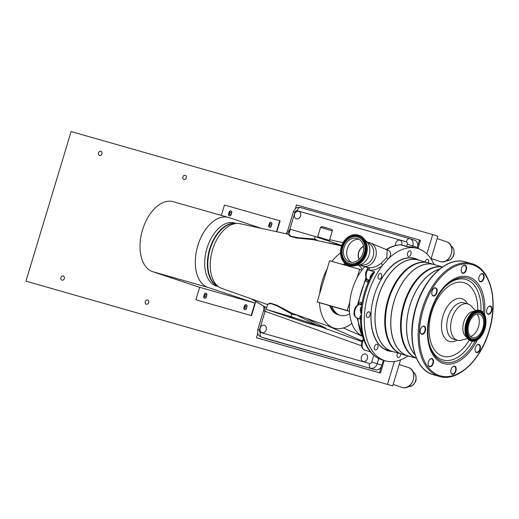 <?xml version="1.0" encoding="UTF-8"?>
<svg xmlns="http://www.w3.org/2000/svg" width="519" height="519" viewBox="0 0 519 519"><rect width="100%" height="100%" fill="white"/><g stroke="black" fill="none" stroke-linecap="round" stroke-linejoin="round"><path stroke-width="0.78" d="M204.817 295.571A1.109 0.889 -71.6 0 0 206.53 296.057A1.109 0.889 -71.6 0 0 204.817 295.571M244.994 307.014A1.109 0.889 -71.6 0 0 246.7 307.501A1.109 0.889 -71.6 0 0 244.994 307.014M269.835 224.733A1.109 0.889 -71.6 0 0 271.547 225.22A1.109 0.889 -71.6 0 0 269.835 224.733M229.658 213.283A1.109 0.889 -71.6 0 0 231.37 213.776A1.109 0.889 -71.6 0 0 229.658 213.283M60.918 277.587A2.199 1.765 -71.6 0 0 61.917 280.156A2.199 1.765 -71.6 0 0 64.311 278.547A2.199 1.765 -71.6 0 0 63.305 275.985A2.199 1.765 -71.6 0 0 60.918 277.587M145.288 301.623A2.199 1.765 -71.6 0 0 146.287 304.192A2.199 1.765 -71.6 0 0 148.674 302.59A2.199 1.765 -71.6 0 0 147.675 300.021A2.199 1.765 -71.6 0 0 145.288 301.623M182.928 176.953A2.199 1.765 -71.6 0 0 183.927 179.522A2.199 1.765 -71.6 0 0 186.315 177.92A2.199 1.765 -71.6 0 0 185.315 175.351A2.199 1.765 -71.6 0 0 182.928 176.953M98.558 152.917A2.199 1.765 -71.6 0 0 99.557 155.486A2.199 1.765 -71.6 0 0 101.951 153.883A2.199 1.765 -71.6 0 0 100.946 151.314A2.199 1.765 -71.6 0 0 98.558 152.917M426.865 253.895L432.697 234.582L71.116 131.56L25.95 281.162L392.701 385.902L400.558 359.888M25.95 281.162L392.701 385.902M431.036 258.923L437.867 236.301L432.697 234.582M387.524 384.183L394.382 361.477M246.434 304.783A1.628 1.304 -71.6 0 0 244.851 306.015L244.287 307.884A1.628 1.304 -71.6 0 0 244.851 309.713M195.871 299.774L251.157 315.526L254.92 303.057L199.64 287.305L195.871 299.774L251.507 315.643L255.783 301.487M206.264 293.332A1.628 1.304 -71.6 0 0 204.674 294.565L204.11 296.433A1.628 1.304 -71.6 0 0 204.681 298.263M243.93 307.767L244.494 305.892A1.628 1.304 108.4 0 1 246.266 304.705A1.628 1.304 108.4 0 1 247.005 306.612L246.441 308.481A1.628 1.304 108.4 0 1 244.67 309.668A1.628 1.304 108.4 0 1 243.93 307.767L244.287 307.884M206.828 295.162L206.264 297.03A1.628 1.304 108.4 0 1 204.499 298.217A1.628 1.304 108.4 0 1 203.753 296.317L204.317 294.448A1.628 1.304 108.4 0 1 206.088 293.261A1.628 1.304 108.4 0 1 206.828 295.162M231.137 210.954A1.628 1.304 -71.6 0 0 229.547 212.187L228.983 214.055A1.628 1.304 -71.6 0 0 229.554 215.885M276.841 231.74L280.117 220.893L279.76 220.776L224.48 205.024L221.347 215.404M271.307 222.404A1.628 1.304 -71.6 0 0 269.724 223.631L269.153 225.499A1.628 1.304 -71.6 0 0 269.724 227.328M228.626 213.938L229.19 212.07A1.628 1.304 108.4 0 1 230.961 210.883A1.628 1.304 108.4 0 1 231.701 212.784L231.137 214.652A1.628 1.304 108.4 0 1 229.372 215.839A1.628 1.304 108.4 0 1 228.626 213.938L228.983 214.055M276.478 231.656L279.76 220.776M268.803 225.382L269.367 223.514A1.628 1.304 108.4 0 1 271.139 222.327A1.628 1.304 108.4 0 1 271.878 224.227L271.314 226.102A1.628 1.304 108.4 0 1 269.543 227.29A1.628 1.304 108.4 0 1 268.803 225.382L269.153 225.499M261.226 228.328L229.054 217.617A36.473 21.798 105.9 0 0 228.509 217.448L173.223 201.696A36.473 21.798 105.9 0 0 142.401 230.339A36.473 21.798 105.9 0 0 152.69 271.677L199.64 287.305M228.509 217.448A36.473 21.798 105.9 0 0 197.681 246.09A36.473 21.798 105.9 0 0 207.976 287.429L254.92 303.057M251.157 315.526L251.507 315.643M257.774 333.243L256.425 337.7L257.405 338.025L380.421 373.07L384.209 360.51M256.425 337.7L380.421 373.07M418.009 248.569L420.494 240.323L419.521 239.999L296.505 204.953L295.356 208.768M379.441 372.746L381.283 366.654M417.717 245.974L419.521 239.999M349.715 313.729A27.079 16.18 -74.1 0 1 340.295 315.364A27.079 16.18 -74.1 0 1 339.887 315.241A27.079 16.18 -74.1 0 1 332.017 306.398M345.278 265.183A27.079 16.18 -74.1 0 1 346.595 264.431M340.295 315.364L339.03 315.001A27.079 16.18 -74.1 0 1 338.622 314.877A27.079 16.18 -74.1 0 1 330.752 306.041M344.013 264.82A27.079 16.18 -74.1 0 1 345.732 263.866M358.759 265.196A27.079 16.18 -74.1 0 1 362.275 269.64M333.542 311.205A26.664 15.933 -74.1 0 1 330.493 305.963M343.818 264.761A26.664 15.933 -74.1 0 1 345.66 263.821M338.712 314.91A27.079 16.18 -74.1 0 1 338.394 314.819A27.079 16.18 -74.1 0 1 337.992 314.696A27.079 16.18 -74.1 0 1 330.123 305.86M343.383 264.638A27.079 16.18 -74.1 0 1 345.343 263.574M338.239 314.774A27.079 16.18 -74.1 0 1 338.083 314.735A27.079 16.18 -74.1 0 1 337.674 314.605A27.079 16.18 -74.1 0 1 329.805 305.769M343.065 264.547A27.079 16.18 -74.1 0 1 345.161 263.425M267.629 304.614L221.684 288.369A33.638 20.105 -74.1 0 1 210.201 265.722A33.638 20.105 -74.1 0 1 221.055 233.187A33.638 20.105 -74.1 0 1 240.109 223.708L288.843 234.361M267.733 304.277L266.202 309.363L306.826 323.032L325.971 328.255L316.986 325.309L296.265 314.884A39.23 23.446 -74.1 0 1 291.775 314.164L277.574 306.106L270.814 303.537L267.733 304.277L270.178 303.051L276.919 305.23L292.126 313.281L333.386 327.872A41.027 24.516 -74.1 0 1 319.464 302.713L349.521 311.387M351.863 323.376A41.027 24.516 -74.1 0 1 333.386 327.872M319.685 293.592A41.027 24.516 -74.1 0 1 327.087 269.069L317.161 301.948L319.464 302.713M331.978 261.394A41.027 24.516 -74.1 0 1 332.621 260.57A41.027 24.516 -74.1 0 1 340.496 252.993M341.599 245.896L312.938 239.629L296.427 237.987L290.179 236.359L288.622 234.711L288.849 234.335L291.094 236.32L298.204 237.708L314.449 239.064L315.202 236.56L341.774 245.409M401.725 244.994A3.905 3.133 -71.6 0 0 400.013 240.232A3.905 3.133 -71.6 0 0 399.909 240.2A3.905 3.133 -71.6 0 0 396.594 241.491A3.905 3.133 -71.6 0 0 395.692 245.487M296.42 218.836A3.905 3.133 -71.6 0 0 300.546 216.021A3.905 3.133 -71.6 0 0 298.788 211.389A3.905 3.133 -71.6 0 0 298.678 211.356A3.905 3.133 -71.6 0 0 294.558 214.172A3.905 3.133 -71.6 0 0 296.317 218.804A3.905 3.133 -71.6 0 0 296.42 218.836M284.107 315.098L293.559 317.881L284.107 315.098M262.043 332.705A3.905 3.133 -71.6 0 0 266.163 329.889A3.905 3.133 -71.6 0 0 264.405 325.257A3.905 3.133 -71.6 0 0 264.301 325.225A3.905 3.133 -71.6 0 0 260.181 328.04A3.905 3.133 -71.6 0 0 261.939 332.673A3.905 3.133 -71.6 0 0 262.043 332.705M363.274 361.548A3.905 3.133 -71.6 0 0 367.394 358.733A3.905 3.133 -71.6 0 0 365.636 354.101A3.905 3.133 -71.6 0 0 365.532 354.068A3.905 3.133 -71.6 0 0 361.406 356.884A3.905 3.133 -71.6 0 0 363.164 361.516A3.905 3.133 -71.6 0 0 363.274 361.548M364.74 266.721A41.027 24.516 105.9 0 0 361.964 270.042A41.027 24.516 105.9 0 0 357.143 277.633A41.027 24.516 105.9 0 0 349.735 302.155A41.027 24.516 105.9 0 0 349.514 311.277A41.027 24.516 105.9 0 0 360.835 335.216L361.36 335.371M334.015 306.872L336.721 307.663L334.015 306.872M217.746 286.105A32.691 19.54 -74.1 0 1 209.819 250.035A32.691 19.54 -74.1 0 1 235.568 223.559M349.735 302.155L347.217 310.505L349.514 311.277M361.964 270.042L329.61 260.713L327.087 269.069M347.217 310.505L317.161 301.948M359.661 269.277L357.143 277.633M288.849 234.335L290.387 229.255L315.202 236.56M306.262 322.799L306.82 322.987M251.494 298.912L264.8 306.748L265.118 311.147L259.416 330.026A2.05 1.641 -71.6 0 0 260.402 332.439L369.541 363.54A2.05 1.641 -71.6 0 0 371.714 362.022L373.764 355.243M259.416 330.026L257.813 329.617L263.516 310.732L361.574 345.816M263.457 306.009L264.95 307.514M266.772 307.456L264.8 306.748A4.1 3.795 120.5 0 1 264.275 306.489L251.254 298.827M266.202 309.363L291.016 316.668L316.986 325.309M286.027 233.745L287.682 230.702L289.278 231.117L287.104 233.985M265.871 338.583A6.157 4.931 -71.6 0 0 266.039 338.641A6.157 4.931 -71.6 0 0 266.202 338.693L375.341 369.788A6.157 4.931 -71.6 0 0 381.861 365.253L383.366 360.27M417.166 248.322L417.425 247.453A6.157 4.931 -71.6 0 0 414.629 240.265A6.157 4.931 -71.6 0 0 414.46 240.213M236.366 223.468L234.569 222.956A32.82 19.612 105.9 0 0 224.474 224.221A32.82 19.612 105.9 0 0 205.076 257.08A32.82 19.612 105.9 0 0 216.579 286.086L218.382 286.598M236.236 223.481A32.82 19.612 105.9 0 0 227.166 224.987A32.82 19.612 105.9 0 0 207.885 256.996A32.82 19.612 105.9 0 0 218.272 286.52M408.414 256.464A2.932 1.752 105.9 0 0 408.459 256.477A2.932 1.752 105.9 0 0 410.938 254.174A2.932 1.752 105.9 0 0 410.107 250.852A2.932 1.752 105.9 0 0 410.062 250.839A2.932 1.752 105.9 0 0 407.59 253.142A2.932 1.752 105.9 0 0 408.414 256.464M428.441 262.841A2.932 1.752 105.9 0 0 427.662 259.37A2.932 1.752 105.9 0 0 427.617 259.357A2.932 1.752 105.9 0 0 425.055 261.985M397.755 352.959A2.932 1.752 105.9 0 0 398.041 357.481A2.932 1.752 105.9 0 0 398.079 357.5A2.932 1.752 105.9 0 0 400.752 353.809M375.321 349.923A2.932 1.752 105.9 0 0 375.367 349.936A2.932 1.752 105.9 0 0 377.845 347.633A2.932 1.752 105.9 0 0 377.015 344.311A2.932 1.752 105.9 0 0 376.976 344.298A2.932 1.752 105.9 0 0 374.497 346.601A2.932 1.752 105.9 0 0 375.321 349.923M367.439 317.479A2.932 1.752 105.9 0 0 367.484 317.492A2.932 1.752 105.9 0 0 369.963 315.195A2.932 1.752 105.9 0 0 369.132 311.874A2.932 1.752 105.9 0 0 369.093 311.854A2.932 1.752 105.9 0 0 366.615 314.157A2.932 1.752 105.9 0 0 367.439 317.479M379.013 279.164A2.932 1.752 105.9 0 0 379.052 279.177A2.932 1.752 105.9 0 0 381.53 276.874A2.932 1.752 105.9 0 0 380.706 273.552A2.932 1.752 105.9 0 0 380.661 273.539A2.932 1.752 105.9 0 0 378.182 275.842A2.932 1.752 105.9 0 0 379.013 279.164M413.28 258.488A47.651 28.48 -74.1 0 1 413.708 258.644M387.628 350.176A47.651 28.48 -74.1 0 1 387.18 350.085M386.473 249.639A1.641 0.921 103.9 0 0 386.778 249.509C391.125 251.306 391.819 254.245 388.854 258.313A58.459 34.935 -74.1 0 1 417.51 248.419A58.459 34.935 -74.1 0 1 418.385 248.692A58.459 34.935 -74.1 0 1 434.046 264.437M407.966 355.976A58.459 34.935 -74.1 0 1 385.474 360.867A58.459 34.935 -74.1 0 1 384.598 360.601A58.459 34.935 -74.1 0 1 364.293 322.117A58.459 34.935 -74.1 0 1 382.315 265.631C378.085 269.082 373.68 270.607 369.087 270.204L367.724 269.867A7.182 4.288 105.9 0 0 367.193 279.553L367.673 280.202L369.022 280.584M360.4 265.131A12.248 9.816 -71.6 0 0 362.677 266.189A12.248 9.816 -71.6 0 0 362.898 266.253A12.248 9.816 -71.6 0 0 375.529 257.567A12.248 9.816 -71.6 0 0 370.624 243.041A12.248 9.816 -71.6 0 0 369.755 242.743A12.248 9.816 -71.6 0 0 367.952 242.444M363.676 339.42A7.182 4.288 105.9 0 0 364.604 350.117A7.182 4.288 105.9 0 0 364.708 350.15L369.924 351.635L370.131 351.026L366.187 345.394M407.655 246.681L401.544 244.942A7.182 4.288 105.9 0 0 400.681 244.845A58.459 34.935 105.9 0 0 386.778 249.509L385.864 249.568M362.865 336.831L363.092 337.7A1.641 1.129 150.8 0 1 363.125 337.707M367.952 348.47L370.618 352.083C373.764 355.774 377.456 358.337 381.686 359.764L382.626 360.056A58.459 34.935 -74.1 0 1 381.75 359.79A58.459 34.935 -74.1 0 1 370.131 351.026A58.459 34.935 -74.1 0 1 361.561 314.559L360.53 318.861C360.588 330.739 363.06 340.613 367.952 348.47L367.945 348.457M360.446 319.023A7.182 4.288 -74.1 0 0 360.53 319.062A1.641 1.304 -61.2 0 0 360.446 319.023C359.356 317.991 359.725 316.506 361.561 314.559C360.004 311.698 359.868 309.149 361.146 306.904A7.182 4.288 -74.1 0 1 361.399 306.651M370.015 278.08C370.248 275.414 371.812 273.318 374.712 271.807L371.143 276.27C365.856 286.443 362.515 297.296 361.114 308.824L361.561 314.559A58.459 34.935 -74.1 0 1 374.712 271.807L369.087 270.204A1.641 0.915 -80.9 0 0 368.717 267.694C373.148 267.96 377.319 266.461 381.238 263.217L386.804 257.586L387.18 249.937L370.624 243.041M360.53 319.114L357.189 318.16C352.505 315.338 354.263 313.158 354.399 309.888C355.243 307.047 356.78 305.204 359.005 304.374L359.557 304.381A7.182 4.288 105.9 0 0 354.762 311.238A7.182 4.288 105.9 0 0 357.085 318.128A7.182 4.288 105.9 0 0 357.189 318.16A7.182 4.288 105.9 0 0 357.299 318.192M362.035 302.746L361.406 302.564C359.836 302.305 358.837 303.109 358.408 304.971M366.505 278.645C365.824 280.403 366.213 281.583 367.673 282.18L368.243 282.342M369.23 280.137L367.193 279.553A1.641 1.2 -36.8 0 1 366.674 279.209L367.673 280.202A1.641 0.98 -74.1 0 1 367.673 282.18M366.674 279.209C364.961 275.518 365.201 272.216 367.394 269.303L367.724 269.867A1.641 0.999 -71.9 0 0 367.653 267.46M368.717 267.694L367.562 267.415M363.514 246.434A8.615 6.903 -71.6 0 0 359.239 259.273M381.238 263.217A1.641 0.448 -130.1 0 0 382.704 265.112L382.315 265.631M386.804 257.586A1.641 1.122 -147.2 0 0 388.368 258.767L382.704 265.112M388.854 258.313L388.368 258.767M466.296 270.023A4.236 2.53 105.9 0 0 465.867 265.696A4.236 2.53 105.9 0 0 462.851 265.994A4.236 2.53 105.9 0 0 461.488 268.427A4.236 2.53 105.9 0 0 461.307 271.424A4.236 2.53 105.9 0 0 463.642 273.286A4.236 2.53 105.9 0 0 466.296 270.023M461.281 271.294A3.905 2.336 105.9 0 0 462.572 272.91A3.905 2.336 105.9 0 0 465.861 269.893A3.905 2.336 105.9 0 0 464.713 265.397A3.905 2.336 105.9 0 0 462.766 266.085M420.306 332.316A3.905 2.336 105.9 0 0 421.597 333.931A3.905 2.336 105.9 0 0 424.886 330.908A3.905 2.336 105.9 0 0 423.738 326.412A3.905 2.336 105.9 0 0 421.791 327.106M425.321 331.044A4.236 2.53 105.9 0 0 424.899 326.711A4.236 2.53 105.9 0 0 421.882 327.009A4.236 2.53 105.9 0 0 420.52 329.442A4.236 2.53 105.9 0 0 420.332 332.439A4.236 2.53 105.9 0 0 422.667 334.301A4.236 2.53 105.9 0 0 425.321 331.044M436.888 292.722A4.236 2.53 105.9 0 0 436.466 288.395A4.236 2.53 105.9 0 0 433.449 288.694A4.236 2.53 105.9 0 0 432.087 291.127A4.236 2.53 105.9 0 0 431.905 294.124A4.236 2.53 105.9 0 0 434.241 295.986A4.236 2.53 105.9 0 0 436.888 292.722M431.879 294.001A3.905 2.336 105.9 0 0 433.17 295.609A3.905 2.336 105.9 0 0 436.453 292.593A3.905 2.336 105.9 0 0 435.311 288.097A3.905 2.336 105.9 0 0 433.365 288.785M483.844 278.541A4.236 2.53 105.9 0 0 483.423 274.214A4.236 2.53 105.9 0 0 480.406 274.506A4.236 2.53 105.9 0 0 479.043 276.938A4.236 2.53 105.9 0 0 478.862 279.936A4.236 2.53 105.9 0 0 481.197 281.798A4.236 2.53 105.9 0 0 483.844 278.541M478.836 279.812A3.905 2.336 105.9 0 0 480.127 281.428A3.905 2.336 105.9 0 0 483.41 278.405A3.905 2.336 105.9 0 0 482.268 273.909A3.905 2.336 105.9 0 0 480.322 274.603M491.727 310.978A4.236 2.53 105.9 0 0 491.305 306.651A4.236 2.53 105.9 0 0 488.288 306.95A4.236 2.53 105.9 0 0 486.926 309.382A4.236 2.53 105.9 0 0 486.738 312.38A4.236 2.53 105.9 0 0 489.073 314.242A4.236 2.53 105.9 0 0 491.727 310.978M486.718 312.256A3.905 2.336 105.9 0 0 488.003 313.865A3.905 2.336 105.9 0 0 491.292 310.849A3.905 2.336 105.9 0 0 490.144 306.353A3.905 2.336 105.9 0 0 488.197 307.04M480.159 349.293A4.236 2.53 105.9 0 0 479.731 344.966A4.236 2.53 105.9 0 0 476.721 345.265A4.236 2.53 105.9 0 0 475.359 347.698A4.236 2.53 105.9 0 0 475.17 350.695A4.236 2.53 105.9 0 0 477.506 352.557A4.236 2.53 105.9 0 0 480.159 349.293M475.144 350.572A3.905 2.336 105.9 0 0 476.436 352.18A3.905 2.336 105.9 0 0 479.725 349.164A3.905 2.336 105.9 0 0 478.576 344.668A3.905 2.336 105.9 0 0 476.63 345.356M455.916 371.046A4.236 2.53 105.9 0 0 455.494 366.719A4.236 2.53 105.9 0 0 452.477 367.011A4.236 2.53 105.9 0 0 451.115 369.444A4.236 2.53 105.9 0 0 450.927 372.441A4.236 2.53 105.9 0 0 453.269 374.303A4.236 2.53 105.9 0 0 455.916 371.046M450.907 372.318A3.905 2.336 105.9 0 0 452.192 373.933A3.905 2.336 105.9 0 0 455.481 370.91A3.905 2.336 105.9 0 0 454.339 366.414A3.905 2.336 105.9 0 0 452.393 367.108M433.203 363.482A4.236 2.53 105.9 0 0 432.775 359.154A4.236 2.53 105.9 0 0 429.764 359.453A4.236 2.53 105.9 0 0 428.402 361.886A4.236 2.53 105.9 0 0 428.214 364.883A4.236 2.53 105.9 0 0 430.549 366.745A4.236 2.53 105.9 0 0 433.203 363.482M428.188 364.753A3.905 2.336 105.9 0 0 429.479 366.369A3.905 2.336 105.9 0 0 432.768 363.352A3.905 2.336 105.9 0 0 431.62 358.856A3.905 2.336 105.9 0 0 429.674 359.544M475.352 310.622L471.265 306.126A18.872 11.275 105.9 0 0 467.82 303.92A18.872 11.275 105.9 0 0 451.939 318.504A18.872 11.275 105.9 0 0 457.479 340.217A18.872 11.275 105.9 0 0 461.566 340.159L467.411 338.498M473.802 311.374A13.539 8.09 105.9 0 0 463.785 322.027A13.539 8.09 105.9 0 0 466.49 337.039M482.865 328.164A12.287 7.344 105.9 0 0 479.264 314.027A12.287 7.344 105.9 0 0 468.923 323.525A12.287 7.344 105.9 0 0 472.53 337.661A12.287 7.344 105.9 0 0 482.865 328.164M470.486 336.435A12.287 7.344 105.9 0 0 478.44 326.905A12.287 7.344 105.9 0 0 476.877 313.995M466.886 322.844A15.875 9.491 105.9 0 0 471.544 341.113A15.875 9.491 105.9 0 0 484.902 328.845A15.875 9.491 105.9 0 0 480.244 310.576A15.875 9.491 105.9 0 0 466.886 322.844M474.009 311.322A15.661 9.361 105.9 0 0 466.049 322.61A15.661 9.361 105.9 0 0 466.639 337.194M348.541 265.313L349.203 265.54A15.875 12.728 -71.6 0 0 366.459 253.96A15.875 12.728 -71.6 0 0 359.232 235.412L358.571 235.185A15.875 12.728 -71.6 0 0 341.314 246.765A15.875 12.728 -71.6 0 0 348.541 265.313A15.875 12.728 -71.6 0 0 365.798 253.739A15.875 12.728 -71.6 0 0 358.571 235.185M341.924 246.94A15.083 12.086 -71.6 0 0 344.084 261.245A15.083 12.086 -71.6 0 0 355.963 264.275A15.083 12.086 -71.6 0 0 365.188 253.564A15.083 12.086 -71.6 0 0 363.884 240.472A15.083 12.086 -71.6 0 0 352.129 235.892A15.083 12.086 -71.6 0 0 341.924 246.94M364.26 253.304A13.883 11.126 -71.6 0 0 362.275 240.135A13.883 11.126 -71.6 0 0 351.344 237.345A13.883 11.126 -71.6 0 0 342.851 247.2A13.883 11.126 -71.6 0 0 344.052 259.253A13.883 11.126 -71.6 0 0 354.866 263.464A13.883 11.126 -71.6 0 0 364.26 253.304M344.065 247.55A12.307 9.867 -71.6 0 0 349.67 261.926A12.307 9.867 -71.6 0 0 363.047 252.954A12.307 9.867 -71.6 0 0 357.442 238.571A12.307 9.867 -71.6 0 0 344.065 247.55M359.012 239.298A12.307 9.867 -71.6 0 0 347.328 248.633A12.307 9.867 -71.6 0 0 351.357 262.296M363.482 246.24A8.823 7.071 -71.6 0 0 358.629 252.266A8.823 7.071 -71.6 0 0 359.096 259.409M356.735 265.241A13.539 10.854 -71.6 0 0 357.572 265.241A13.539 10.854 -71.6 0 0 369.119 254.933A13.539 10.854 -71.6 0 0 365.752 240.66A13.539 10.854 -71.6 0 0 365.084 240.161M357.572 265.241L363.449 265.008A11.366 9.108 -71.6 0 0 373.142 256.354A11.366 9.108 -71.6 0 0 370.319 244.371L365.752 240.66M426.91 262.51L418.269 260.051A47.489 28.376 105.9 0 0 387.544 277.003A47.489 28.376 105.9 0 0 375.263 323.856A47.489 28.376 105.9 0 0 392.241 351.389L400.889 353.848M420.066 260.557A47.592 28.441 105.9 0 0 418.295 259.948L412.949 258.43A47.592 28.441 105.9 0 0 412.832 258.391M418.295 259.948A47.592 28.441 105.9 0 0 387.505 276.938A47.592 28.441 105.9 0 0 375.198 323.895A47.592 28.441 105.9 0 0 392.215 351.486A47.592 28.441 105.9 0 0 394.038 351.895M386.752 349.929A47.592 28.441 105.9 0 0 386.869 349.962L392.215 351.486M442.473 266.948L434.053 264.547A47.489 28.376 105.9 0 0 401.213 284.847A47.489 28.376 105.9 0 0 392.195 335.624A47.489 28.376 105.9 0 0 408.031 355.885L416.452 358.285M435.85 265.06A47.592 28.441 105.9 0 0 434.079 264.45L428.733 262.925A47.592 28.441 105.9 0 0 415.693 264.028A47.592 28.441 105.9 0 0 386.785 334.158A47.592 28.441 105.9 0 0 392.156 346.653A47.592 28.441 105.9 0 0 402.653 354.458L407.999 355.982A47.592 28.441 105.9 0 0 409.822 356.397M434.079 264.45A47.592 28.441 105.9 0 0 401.174 284.795A47.592 28.441 105.9 0 0 392.13 335.683A47.592 28.441 105.9 0 0 407.999 355.982M415.693 264.028L415.064 264.288A47.119 28.156 105.9 0 0 386.441 333.723A47.119 28.156 105.9 0 0 391.754 346.095L392.156 346.653M439.431 269.218A47.489 28.376 105.9 0 0 407.979 340.12A47.489 28.376 105.9 0 0 415.064 354.749M442.441 266.967A47.592 28.441 105.9 0 0 431.484 268.524A47.592 28.441 105.9 0 0 402.569 338.654A47.592 28.441 105.9 0 0 407.94 351.149A47.592 28.441 105.9 0 0 416.433 358.246M439.619 269.069A47.592 28.441 105.9 0 0 407.921 340.179A47.592 28.441 105.9 0 0 415.142 354.97M431.484 268.524L430.848 268.79A47.119 28.156 105.9 0 0 402.225 338.219A47.119 28.156 105.9 0 0 407.538 350.591L407.94 351.149M207.976 287.429L152.69 271.677M229.19 212.07L229.547 212.187M269.367 223.514L269.724 223.631M244.494 305.892L244.851 306.015M203.753 296.317L204.11 296.433M204.317 294.448L204.674 294.565M446.301 260.726A7.817 6.267 -71.6 0 0 453.58 255.05A7.817 6.267 -71.6 0 0 451.154 246.149L452.802 247.589L453.898 249.658L454.067 254.252L453.47 256.036L451.277 259.026L449.791 260.051L446.288 260.733M440.19 261.57A10.419 8.349 -71.6 0 0 451.18 254.063A10.419 8.349 -71.6 0 0 446.489 241.711C457.051 244.709 450.596 265.06 440.209 261.576L439.911 261.485A10.419 8.349 -71.6 0 0 440.19 261.57M413.143 372L414.804 373.453L415.894 375.522L416.069 380.116L415.466 381.906L413.28 384.897L411.794 385.915L408.284 386.603A7.817 6.267 -71.6 0 0 415.576 380.914A7.817 6.267 -71.6 0 0 413.156 372.013M402.186 387.434A10.419 8.349 -71.6 0 0 413.182 379.927A10.419 8.349 -71.6 0 0 408.492 367.575C419.047 370.572 412.592 390.924 402.206 387.44L401.907 387.349A10.419 8.349 -71.6 0 0 402.186 387.434L393.143 384.43M326.788 242.658L341.165 245.208M320.528 227.38L322.085 226.55L330.603 229.074C332.121 229.469 332.685 230.086 332.309 230.942L320.528 227.38L317.68 236.807L329.461 240.362L330.058 241.789M322.876 226.868L330.571 229.067M314.469 239.966A1.233 0.986 108.4 0 1 314.449 239.064A39.23 23.446 -74.1 0 1 317.797 240.693M321.786 327.23L361.977 341.677M305.866 318.141L325.971 328.255M362.217 340.977L328.144 326.016M343.409 327.95L361.652 335.955M378.76 358.558L377.209 363.702L371.714 362.022M381.861 365.253L377.209 363.702A6.157 4.931 108.4 0 1 370.683 368.237A4.1 2.452 -74.1 0 1 369.541 363.54M375.341 369.788L261.544 337.142A4.1 2.452 -74.1 0 1 260.402 332.439M266.202 338.693L261.544 337.142A6.157 4.931 108.4 0 1 261.381 337.091L266.039 338.641M291.016 316.668L291.775 314.164A1.233 0.986 108.4 0 1 292.372 313.366M409.679 238.63L300.67 207.568A4.1 2.452 105.9 0 0 300.605 207.548L409.744 238.643A4.1 2.452 105.9 0 1 409.809 238.662A6.157 4.931 108.4 0 1 409.971 238.714A6.157 4.931 108.4 0 1 412.774 245.902L407.279 244.228A2.05 1.641 -71.6 0 0 406.293 241.815L297.153 210.72A2.05 1.641 -71.6 0 0 294.98 212.232L289.278 231.117L289.79 231.221M406.63 246.389L407.279 244.228M417.425 247.453L412.774 245.902L412.417 247.089M414.629 240.265L409.744 238.643A4.1 2.452 105.9 0 0 406.293 241.815M287.682 230.702L293.378 211.817C296.738 205.758 298.094 207.762 300.605 207.548A4.1 2.452 105.9 0 0 297.153 210.72M293.378 211.817L294.98 212.232M315.889 236.794L317.524 237.138M329.656 239.726L343.117 242.6M389.529 350.721A47.651 28.48 -74.1 0 1 388.121 350.383L387.414 350.163C373.421 346.186 366.823 321.41 373.719 297.608C380.135 272.572 399.851 253.862 414.233 258.728A47.651 28.48 -74.1 0 1 414.947 258.949A47.651 28.48 -74.1 0 1 415.609 259.182M392.312 351.512A48.059 28.72 -74.1 0 1 387.602 350.643A48.059 28.72 -74.1 0 1 374.225 295.571A48.059 28.72 -74.1 0 1 415.382 258.644A48.059 28.72 -74.1 0 1 418.392 259.98M388.121 350.383A47.651 28.48 -74.1 0 1 387.427 350.169M386.357 249.399C391.015 246.596 395.679 245.065 400.35 244.806A1.641 1.291 87.1 0 1 400.681 244.845L407.642 246.83A58.459 34.935 -74.1 0 1 414.662 247.608L417.51 248.419M363.423 338.667L363.002 339.361C361.743 343.02 359.343 346.841 364.708 350.15A7.182 4.288 105.9 0 0 364.818 350.182M401.654 244.974A7.182 4.288 105.9 0 0 401.544 244.942L400.35 244.806M363.151 337.798A49.227 29.421 -74.1 0 1 363.092 337.7A49.227 29.421 -74.1 0 1 357.935 318.374M363.002 339.361A1.641 0.545 31.1 0 1 363.624 339.283M359.005 304.374A1.641 1.233 73.9 0 1 359.557 304.381L361.652 304.977M361.717 304.562L360.303 304.16A1.641 0.98 -74.1 0 0 361.406 302.564M358.46 304.569A49.227 29.421 -74.1 0 1 366.414 278.826M484.519 314.462A45.069 26.936 105.9 0 0 464.823 276.264A45.069 26.936 105.9 0 0 430.556 311.698A45.069 26.936 105.9 0 0 439.736 361.782A45.069 26.936 105.9 0 0 477.227 340.062M430.913 311.841A43.615 26.067 105.9 0 0 429.005 342.722A43.615 26.067 105.9 0 0 475.203 341.002M483.293 312.6A43.615 26.067 105.9 0 0 444.945 286.793A43.615 26.067 105.9 0 0 430.919 311.828M480.938 310.823A41.877 25.022 105.9 0 0 444.485 287.273M477.791 310.141A38.263 22.868 105.9 0 0 459.412 282.135A38.263 22.868 105.9 0 0 431.73 312.217A38.263 22.868 105.9 0 0 438.341 353.939A38.263 22.868 105.9 0 0 469.234 340.192M467.574 303.849A22.259 13.306 105.9 0 0 454.936 299.476A22.259 13.306 105.9 0 0 442.986 315.863A22.259 13.306 105.9 0 0 443.972 336.85A22.259 13.306 105.9 0 0 457.233 340.146M467.82 303.92L463.902 302.804A18.872 11.275 105.9 0 0 448.02 317.388A18.872 11.275 105.9 0 0 453.561 339.102L457.479 340.217M422.207 308.948A58.666 35.058 105.9 0 0 439.418 376.45C457.356 382.256 480.652 360.66 489.099 331.193C498.733 300.949 490.552 268.239 471.563 263.613A58.666 35.058 105.9 0 0 422.207 308.948M423.303 309.285A57.843 34.572 105.9 0 0 439.411 375.574A57.843 34.572 105.9 0 0 488.943 331.135A57.843 34.572 105.9 0 0 472.841 264.846A57.843 34.572 105.9 0 0 423.303 309.285M433.404 374.737C414.415 370.112 406.241 337.402 415.875 307.157C424.321 277.691 447.612 256.088 465.556 261.9A58.666 35.058 105.9 0 0 416.193 307.235A58.666 35.058 105.9 0 0 433.404 374.737L439.418 376.45M428.869 342.066A41.877 25.022 105.9 0 0 472.264 341.268M467.814 323.162A13.968 8.343 105.9 0 0 474.58 339.283A13.968 8.343 105.9 0 0 483.663 328.436A13.968 8.343 105.9 0 0 481.859 313.729A13.968 8.343 105.9 0 0 467.814 323.162M468.144 323.266A13.663 8.168 105.9 0 0 471.946 338.92A13.663 8.168 105.9 0 0 483.65 328.423A13.663 8.168 105.9 0 0 479.841 312.769A13.663 8.168 105.9 0 0 468.144 323.266M481.814 313.69A14.026 8.382 105.9 0 0 481.768 313.645A14.026 8.382 105.9 0 0 467.664 323.116A14.026 8.382 105.9 0 0 474.457 339.309A14.026 8.382 105.9 0 0 474.515 339.296M469.124 338.719A14.934 8.927 105.9 0 0 484.097 328.585A14.934 8.927 105.9 0 0 476.929 311.335M467.23 322.967A14.999 8.966 105.9 0 0 469.17 338.764A14.999 8.966 105.9 0 0 484.246 328.631A14.999 8.966 105.9 0 0 476.987 311.322A14.999 8.966 105.9 0 0 467.23 322.961M467.21 322.954A15.304 9.147 105.9 0 0 471.473 340.49A15.304 9.147 105.9 0 0 484.577 328.735A15.304 9.147 105.9 0 0 480.315 311.199A15.304 9.147 105.9 0 0 467.21 322.954M470.824 340.905C465.329 338.252 463.739 332.154 466.036 322.604C469.215 313.761 473.711 309.681 479.524 310.368A15.875 9.491 105.9 0 0 466.166 322.636A15.875 9.491 105.9 0 0 470.824 340.905L471.544 341.113M363.936 240.55A14.934 11.969 -71.6 0 0 352.304 236.113A14.934 11.969 -71.6 0 0 342.242 247.038A14.934 11.969 -71.6 0 0 344.35 261.174A14.934 11.969 -71.6 0 0 356.053 264.242M344.097 259.338A14.026 11.243 -71.6 0 0 344.149 259.416A14.026 11.243 -71.6 0 0 355.08 263.671A14.026 11.243 -71.6 0 0 364.572 253.402A14.026 11.243 -71.6 0 0 362.567 240.096A14.026 11.243 -71.6 0 0 351.519 237.28A14.026 11.243 -71.6 0 0 351.428 237.313M426.099 262.393A47.489 28.376 105.9 0 0 384.968 326.62A47.489 28.376 105.9 0 0 400.136 353.523M422.518 262.322A47.365 28.305 105.9 0 0 385.143 326.6A47.365 28.305 105.9 0 0 397.054 351.694M441.883 266.889A47.489 28.376 105.9 0 0 410.166 288.947A47.489 28.376 105.9 0 0 401.907 338.394A47.489 28.376 105.9 0 0 415.92 358.019M438.302 266.818A47.365 28.305 105.9 0 0 408.953 291.594A47.365 28.305 105.9 0 0 402.076 338.356A47.365 28.305 105.9 0 0 412.839 356.19M446.489 241.711L437.173 238.61M440.209 261.576L431.146 258.566M408.492 367.575L399.169 364.474M332.309 230.942L329.461 240.362M317.68 236.807L317.401 237.293M257.813 329.617C257.139 335.968 259.318 335.579 261.381 337.091M263.516 310.732C264.009 309.694 264.028 308.228 263.581 306.32M385.474 360.867L382.626 360.056M413.5 258.566L413.046 258.436M369.924 351.635L370.618 352.083M367.394 269.303C367.686 268.2 367.601 267.519 367.147 267.253M368.01 267.551L362.898 266.253M363.319 338.842L357.072 318.128M357.416 305.178L365.914 277.749M408.096 246.746L414.662 247.608M429.005 342.722C427.053 333.217 427.695 322.922 430.932 311.841C434.098 301.636 438.763 293.287 444.945 286.793M465.556 261.9L471.563 263.613M474.457 339.309L474.58 339.283C478.674 338.044 481.716 334.431 483.708 328.449C485.421 322.04 484.804 317.135 481.859 313.729L481.768 313.645M469.17 338.764C466.075 335.222 465.446 329.961 467.275 322.974C469.474 316.48 472.712 312.594 476.987 311.322M479.524 310.368L480.244 310.576"/></g></svg>
